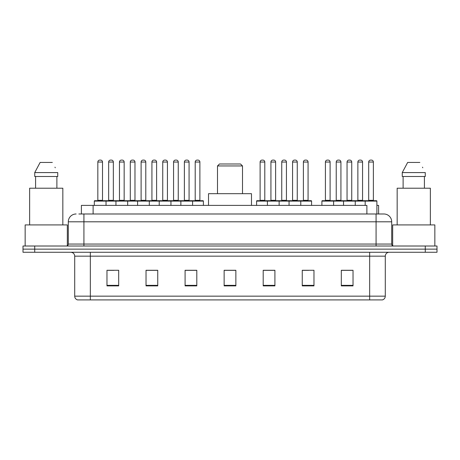 <?xml version="1.0" encoding="UTF-8"?>
<svg xmlns="http://www.w3.org/2000/svg" width="460" height="460" viewBox="0 0 460 460"><rect width="100%" height="100%" fill="white"/><g stroke="black" fill="none" stroke-linecap="round" stroke-linejoin="round"><path stroke-width="0.69" d="M78.855 213.986L83.927 213.986L78.855 213.986L81.397 213.986L81.397 205.396L366.884 205.396L366.884 213.986M376.889 205.396L378.603 205.396L378.603 213.986M76.118 213.986A7.808 7.808 0 0 0 68.304 221.8L68.304 244.059A1.955 1.955 0 0 1 66.355 246.014M391.696 221.8L83.927 221.8L83.927 213.986L383.881 213.986A7.808 7.808 0 0 1 391.696 221.8L391.696 244.059C391.811 245.249 392.46 245.899 393.645 246.014M34.718 246.014L23 246.014L23 249.136L34.718 249.136L23 249.136L23 252.264L34.718 252.264L34.718 249.136L425.281 249.136L34.718 249.136L34.718 246.014L425.281 246.014L425.281 249.136L437 249.136L425.281 249.136L425.281 252.264L34.718 252.264M425.281 252.264L437 252.264L437 246.014L425.281 246.014M383.766 213.986L381.144 213.986M385.29 296.159C385.181 298.034 384.244 299.282 382.478 299.909L369.667 299.909L369.667 296.159L385.29 296.159L385.29 256.168A3.904 3.904 0 0 1 389.195 252.264M369.667 299.909L77.521 299.909A3.904 3.904 0 0 1 74.71 296.159L74.71 256.168C74.48 253.793 73.18 252.494 70.805 252.264M353.027 285.89L353.027 270.267L341.308 270.267L341.308 285.89L353.027 285.89M313.973 285.89L313.973 270.267L302.254 270.267L302.254 285.89L313.973 285.89M274.913 285.89L274.913 270.267L263.2 270.267L263.2 285.89L274.913 285.89M118.691 285.89L118.691 270.267L106.973 270.267L106.973 285.89L118.691 285.89M157.745 285.89L157.745 270.267L146.027 270.267L146.027 285.89L157.745 285.89M196.799 285.89L196.799 270.267L185.087 270.267L185.087 285.89L196.799 285.89M235.859 285.89L235.859 270.267L224.141 270.267L224.141 285.89L235.859 285.89M362.56 299.909L90.332 299.909L90.332 296.159L369.667 296.159L369.667 256.168L74.71 256.168M302.801 270.348L308.66 270.348M341.308 270.348L352.325 270.348M346.466 270.348L341.504 270.348M194.614 270.348L189.652 270.348M146.027 270.348L157.199 270.348M151.34 270.348L146.378 270.348M108.065 270.348L113.925 270.348M270.348 270.348L265.385 270.348M235.859 270.348L224.141 270.348M196.799 270.348L185.087 270.348M274.913 270.348L263.2 270.348M67.327 245.749L67.327 224.923L25.151 224.923L25.151 246.014M62.836 224.923L62.836 188.209L29.641 188.209L29.641 224.923M56.89 176.49L56.89 188.209L56.89 176.49M34.736 172.586L40.141 162.432L34.736 172.586L34.736 176.49L57.741 176.49L57.741 172.586L34.736 172.586M55.275 167.762L54.964 167.175M35.587 176.49L35.587 188.209M52.336 162.432L40.141 162.432M217.499 165.945L242.5 165.945L240.545 163.996L219.454 163.996L217.499 165.945L217.499 193.677M242.5 165.945L242.5 193.677M251.482 205.396L251.482 193.677L208.518 193.677L208.518 205.396M434.849 246.014L434.849 224.923L392.673 224.923L392.673 245.749M430.359 224.923L430.359 188.209L397.164 188.209L397.164 224.923M402.258 172.586L407.663 162.432L402.258 172.586L402.258 176.49L425.264 176.49L425.264 172.586L402.258 172.586M422.797 167.762L422.487 167.175M403.109 176.49L403.109 188.209M424.413 188.209L424.413 176.49M419.859 162.432L407.663 162.432M192.079 200.709L203.009 200.709A0.391 0.391 0 0 1 203.4 201.1L94.317 201.1A0.391 0.391 0 0 1 94.708 200.709L105.645 200.709A0.391 0.391 0 0 1 106.036 201.1L106.036 205.396M102.517 162.041L97.83 162.041A1.955 1.955 0 0 1 99.785 160.091L100.567 160.091A1.955 1.955 0 0 1 102.517 162.041L102.517 200.318A0.391 0.391 0 0 0 102.908 200.709M97.83 162.041L97.83 200.318A0.391 0.391 0 0 1 97.439 200.709M94.317 201.1L94.317 205.396M115.954 205.396L115.954 201.1A0.391 0.391 0 0 1 116.345 200.709L127.282 200.709A0.391 0.391 0 0 1 127.673 201.1L127.673 205.396M124.154 200.318A0.391 0.391 0 0 0 124.545 200.709L119.077 200.709A0.391 0.391 0 0 0 119.468 200.318L124.154 200.318L124.154 162.041A1.955 1.955 0 0 0 122.205 160.091L121.423 160.091A1.955 1.955 0 0 0 119.468 162.041L119.468 200.318M137.592 205.396L137.592 201.1A0.391 0.391 0 0 1 137.983 200.709L148.919 200.709A0.391 0.391 0 0 1 149.31 201.1L149.31 205.396M145.791 200.318A0.391 0.391 0 0 0 146.182 200.709L140.714 200.709A0.391 0.391 0 0 0 141.105 200.318L145.791 200.318L145.791 162.041A1.955 1.955 0 0 0 143.842 160.091L143.06 160.091A1.955 1.955 0 0 0 141.105 162.041L141.105 200.318M159.229 205.396L159.229 201.1A0.391 0.391 0 0 1 159.62 200.709L170.556 200.709A0.391 0.391 0 0 1 170.947 201.1L170.947 205.396M167.428 200.318A0.391 0.391 0 0 0 167.82 200.709L162.351 200.709A0.391 0.391 0 0 0 162.742 200.318L167.428 200.318L167.428 162.041A1.955 1.955 0 0 0 165.479 160.091L164.697 160.091A1.955 1.955 0 0 0 162.742 162.041L162.742 200.318M180.866 205.396L180.866 201.1A0.391 0.391 0 0 1 181.257 200.709L192.194 200.709L181.257 200.709M192.585 205.396L192.585 201.1A0.391 0.391 0 0 0 192.194 200.709M189.071 200.318A0.391 0.391 0 0 0 189.457 200.709L183.988 200.709A0.391 0.391 0 0 0 184.38 200.318L189.071 200.318L189.071 162.041A1.955 1.955 0 0 0 187.117 160.091L186.334 160.091A1.955 1.955 0 0 0 184.38 162.041L184.38 200.318M300.265 200.709L311.202 200.709A0.391 0.391 0 0 1 311.587 201.1L267.415 201.1A0.391 0.391 0 0 1 267.806 200.709L278.743 200.709L267.806 200.709M279.134 205.396L279.134 201.1A0.391 0.391 0 0 0 278.743 200.709M275.62 200.318A0.391 0.391 0 0 0 276.011 200.709L270.543 200.709A0.391 0.391 0 0 0 270.928 200.318L275.62 200.318L275.62 162.041A1.955 1.955 0 0 0 273.665 160.091L272.883 160.091A1.955 1.955 0 0 0 270.928 162.041L270.928 200.318M267.921 200.709L256.99 200.709A0.391 0.391 0 0 0 256.599 201.1L267.415 201.1L267.415 205.396M289.052 205.396L289.052 201.1A0.391 0.391 0 0 1 289.443 200.709L300.38 200.709L289.443 200.709M300.771 205.396L300.771 201.1A0.391 0.391 0 0 0 300.38 200.709M297.258 200.318A0.391 0.391 0 0 0 297.649 200.709L292.18 200.709A0.391 0.391 0 0 0 292.571 200.318L297.258 200.318L297.258 162.041A1.955 1.955 0 0 0 295.303 160.091L294.521 160.091A1.955 1.955 0 0 0 292.571 162.041L292.571 200.318M365.177 205.396L365.177 201.1A0.391 0.391 0 0 1 365.568 200.709L376.498 200.709A0.391 0.391 0 0 1 376.889 201.1L321.902 201.1A0.391 0.391 0 0 1 322.293 200.709L333.224 200.709L322.293 200.709M333.615 205.396L333.615 201.1A0.391 0.391 0 0 0 333.224 200.709M330.102 200.318A0.391 0.391 0 0 0 330.493 200.709L325.024 200.709A0.391 0.391 0 0 0 325.416 200.318L330.102 200.318L330.102 162.041A1.955 1.955 0 0 0 328.147 160.091L327.37 160.091A1.955 1.955 0 0 0 325.416 162.041L325.416 200.318M321.902 201.1L321.902 205.396M343.539 205.396L343.539 201.1A0.391 0.391 0 0 1 343.93 200.709L354.861 200.709L343.93 200.709M355.252 205.396L355.252 201.1A0.391 0.391 0 0 0 354.861 200.709M351.739 200.318A0.391 0.391 0 0 0 352.13 200.709L346.662 200.709A0.391 0.391 0 0 0 347.053 200.318L351.739 200.318L351.739 162.041A1.955 1.955 0 0 0 349.784 160.091L349.008 160.091A1.955 1.955 0 0 0 347.053 162.041L347.053 200.318M376.498 200.709L365.568 200.709M373.376 200.318A0.391 0.391 0 0 0 373.767 200.709L368.299 200.709A0.391 0.391 0 0 0 368.69 200.318L373.376 200.318L373.376 162.041A1.955 1.955 0 0 0 371.421 160.091L370.645 160.091A1.955 1.955 0 0 0 368.69 162.041L368.69 200.318M376.889 201.1L376.889 213.986M116.46 200.709L105.524 200.709M108.652 162.041A1.955 1.955 0 0 1 110.601 160.091L111.383 160.091A1.955 1.955 0 0 1 113.338 162.041L108.652 162.041L108.652 200.318A0.391 0.391 0 0 1 108.261 200.709M113.338 162.041L113.338 200.318A0.391 0.391 0 0 0 113.729 200.709M138.098 200.709L127.161 200.709M130.289 162.041A1.955 1.955 0 0 1 132.238 160.091L133.02 160.091A1.955 1.955 0 0 1 134.975 162.041L130.289 162.041L130.289 200.318A0.391 0.391 0 0 1 129.898 200.709M134.975 162.041L134.975 200.318A0.391 0.391 0 0 0 135.366 200.709M159.735 200.709L148.798 200.709M151.927 162.041A1.955 1.955 0 0 1 153.881 160.091L154.658 160.091A1.955 1.955 0 0 1 156.613 162.041L151.927 162.041L151.927 200.318A0.391 0.391 0 0 1 151.536 200.709M156.613 162.041L156.613 200.318A0.391 0.391 0 0 0 157.004 200.709M181.372 200.709L170.441 200.709M173.564 162.041A1.955 1.955 0 0 1 175.519 160.091L176.295 160.091A1.955 1.955 0 0 1 178.25 162.041L173.564 162.041L173.564 200.318A0.391 0.391 0 0 1 173.173 200.709M178.25 162.041L178.25 200.318A0.391 0.391 0 0 0 178.641 200.709M195.201 162.041A1.955 1.955 0 0 1 197.156 160.091L197.932 160.091A1.955 1.955 0 0 1 199.887 162.041L195.201 162.041L195.201 200.318A0.391 0.391 0 0 1 194.81 200.709M199.887 162.041L199.887 200.318A0.391 0.391 0 0 0 200.278 200.709M203.4 201.1L203.4 205.396M260.113 162.041A1.955 1.955 0 0 1 262.068 160.091L262.844 160.091A1.955 1.955 0 0 1 264.799 162.041L260.113 162.041L260.113 200.318A0.391 0.391 0 0 1 259.722 200.709M264.799 162.041L264.799 200.318A0.391 0.391 0 0 0 265.19 200.709M256.599 201.1L256.599 205.396M289.558 200.709L278.628 200.709M281.75 162.041A1.955 1.955 0 0 1 283.705 160.091L284.481 160.091A1.955 1.955 0 0 1 286.436 162.041L281.75 162.041L281.75 200.318A0.391 0.391 0 0 1 281.359 200.709M286.436 162.041L286.436 200.318A0.391 0.391 0 0 0 286.827 200.709M303.387 162.041A1.955 1.955 0 0 1 305.342 160.091L306.118 160.091A1.955 1.955 0 0 1 308.073 162.041L303.387 162.041L303.387 200.318A0.391 0.391 0 0 1 302.996 200.709M308.073 162.041L308.073 200.318A0.391 0.391 0 0 0 308.464 200.709M311.587 201.1L311.587 205.396M344.046 200.709L333.109 200.709M336.231 162.041A1.955 1.955 0 0 1 338.186 160.091L338.968 160.091A1.955 1.955 0 0 1 340.923 162.041L336.231 162.041L336.231 200.318A0.391 0.391 0 0 1 335.846 200.709M340.923 162.041L340.923 200.318A0.391 0.391 0 0 0 341.308 200.709M365.683 200.709L354.746 200.709M357.868 162.041A1.955 1.955 0 0 1 359.823 160.091L360.605 160.091A1.955 1.955 0 0 1 362.56 162.041L357.868 162.041L357.868 200.318A0.391 0.391 0 0 1 357.483 200.709M362.56 162.041L362.56 200.318A0.391 0.391 0 0 0 362.952 200.709M93.115 213.986L93.115 205.396M83.927 246.014L83.927 221.8L68.304 221.8M68.304 244.059L391.696 244.059M376.073 213.986L376.073 246.014M369.667 252.264L369.667 256.168L385.29 256.168M74.71 296.159L90.332 296.159L90.332 252.264M235.859 285.349L224.141 285.349M196.799 285.349L185.087 285.349M157.745 285.349L146.027 285.349M118.691 285.349L106.973 285.349M274.913 285.349L263.2 285.349M313.973 285.349L302.254 285.349M353.027 285.349L341.308 285.349M97.83 200.318L102.517 200.318M124.154 162.041L119.468 162.041M145.791 162.041L141.105 162.041M167.428 162.041L162.742 162.041M189.071 162.041L184.38 162.041M275.62 162.041L270.928 162.041M297.258 162.041L292.571 162.041M330.102 162.041L325.416 162.041M351.739 162.041L347.053 162.041M373.376 162.041L368.69 162.041M108.652 200.318L113.338 200.318M130.289 200.318L134.975 200.318M151.927 200.318L156.613 200.318M173.564 200.318L178.25 200.318M195.201 200.318L199.887 200.318M260.113 200.318L264.799 200.318M281.75 200.318L286.436 200.318M303.387 200.318L308.073 200.318M336.231 200.318L340.923 200.318M357.868 200.318L362.56 200.318"/></g></svg>
